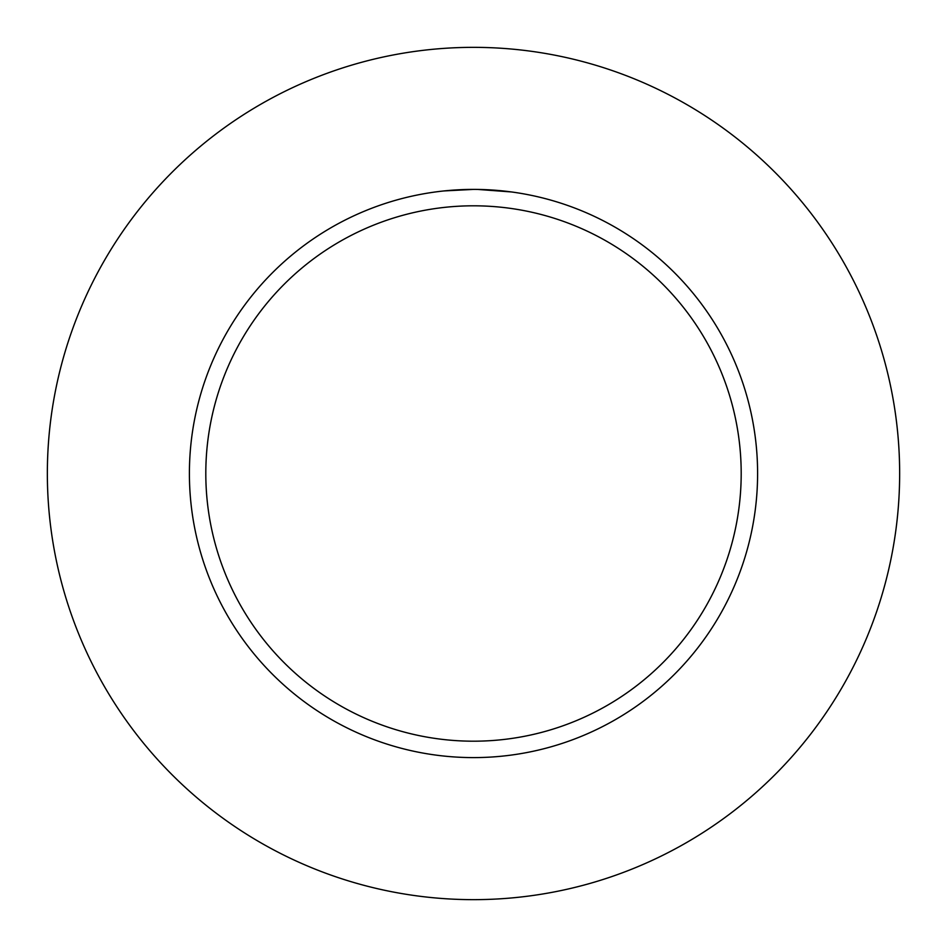 <?xml version="1.0" encoding="UTF-8"?>
<svg xmlns="http://www.w3.org/2000/svg" width="947" height="947" viewBox="0 0 947 947"><rect width="100%" height="100%" fill="white"/><g stroke="black" fill="none" stroke-linecap="round" stroke-linejoin="round"><path stroke-width="1.42" d="M473.5 47.35A426.15 426.15 0 0 1 899.65 473.5A426.15 426.15 0 0 1 473.5 899.65A426.15 426.15 0 0 1 47.35 473.5A426.15 426.15 0 0 1 473.5 47.35M511.487 191.957L477.868 189.436M478.176 189.436L485.302 189.649M487.149 189.731L489.788 189.862M459.686 189.731L473.5 189.4A284.1 284.1 0 0 1 757.6 473.5A284.1 284.1 0 0 1 473.5 757.6A284.1 284.1 0 0 1 189.4 473.5A284.1 284.1 0 0 1 473.5 189.4L444.096 190.927M473.5 205.807A267.693 267.693 0 0 1 741.193 473.5A267.693 267.693 0 0 1 473.5 741.193A267.693 267.693 0 0 1 205.807 473.5A267.693 267.693 0 0 1 473.5 205.807M462.207 189.625L462.929 189.601M471.985 189.4L473.5 189.4"/></g></svg>
